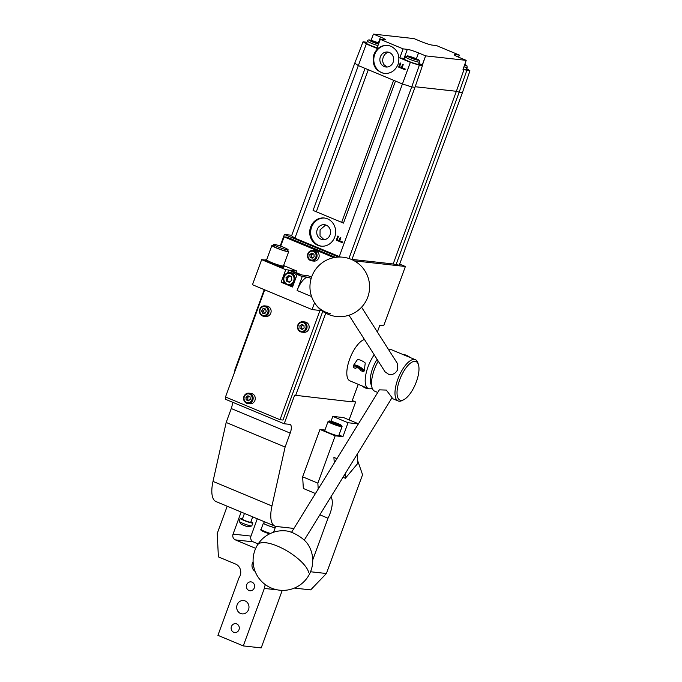 <?xml version="1.0" encoding="UTF-8"?>
<svg xmlns="http://www.w3.org/2000/svg" width="682" height="682" viewBox="0 0 682 682"><rect width="100%" height="100%" fill="white"/><g stroke="black" fill="none" stroke-linecap="round" stroke-linejoin="round"><path stroke-width="1.02" d="M418.757 63.793A8.201 0.853 -159.9 0 1 419.336 64.381A8.201 0.853 -159.9 0 1 418.612 64.475A8.201 0.853 -159.9 0 1 409.814 61.789A8.201 0.853 -159.9 0 1 403.932 58.746A8.201 0.853 -159.9 0 1 404.665 58.661A8.201 0.853 -159.9 0 1 404.758 58.669M398.032 64.44C395.253 70.74 390.684 73.758 384.333 73.486C375.083 70.945 371.622 64.577 373.941 54.398C376.72 48.098 381.289 45.089 387.64 45.353L390.922 46.206C397.93 50.05 400.291 56.129 398.032 64.44M384.776 73.528A14.16 12.967 96.3 0 1 374.725 54.483A14.16 12.967 96.3 0 1 387.981 45.396M330.045 234.855A7.536 6.897 -83.7 0 0 324.47 224.702A7.536 6.897 -83.7 0 0 317.232 229.519A7.536 6.897 -83.7 0 0 322.808 239.672A7.536 6.897 -83.7 0 0 330.045 234.855M324.035 239.689L320.011 235.844L320.08 229.834L325.698 224.958M310.642 227.055A14.16 12.967 96.3 0 1 324.24 218.001A14.16 12.967 96.3 0 1 334.726 237.106A14.16 12.967 96.3 0 1 321.12 246.159A14.16 12.967 96.3 0 1 310.642 227.055M324.717 218.061A14.16 12.967 -83.7 0 0 311.597 227.166A14.16 12.967 -83.7 0 0 321.606 246.202M393.173 62.181A7.536 6.897 96.3 0 1 385.935 66.998A7.536 6.897 96.3 0 1 380.36 56.836A7.536 6.897 96.3 0 1 387.598 52.02A7.536 6.897 96.3 0 1 393.173 62.181M387.188 67.007L384.119 64.841C382.576 62.582 382.295 60.016 383.267 57.16C384.358 54.372 386.174 52.761 388.706 52.309L388.859 52.292M466.522 69.078A8.201 0.853 -159.9 0 1 467.093 69.675A8.201 0.853 -159.9 0 1 466.369 69.76A8.201 0.853 -159.9 0 1 463.18 69.01M377.146 47.791A8.201 0.853 -159.9 0 1 365.91 42.889A8.201 0.853 -159.9 0 1 366.635 42.796A8.201 0.853 -159.9 0 1 366.728 42.813M264.301 521.704L263.712 523.316A5.968 0.622 20.1 0 0 266.926 525.097A5.968 0.622 20.1 0 0 274.914 527.408L275.332 526.282M302.211 276.585L308.179 277.242A14.91 5.806 112.6 0 0 302.467 280.856A14.91 5.806 112.6 0 0 297.113 290.506L302.211 276.585L297.139 274.471L292.552 287.003L281.146 282.246L285.732 269.705L261.649 259.663L252.476 284.726L312.049 309.577L314.547 302.765M273.184 245.409A8.943 0.929 20.1 0 0 272.698 245.341A8.943 0.929 20.1 0 0 271.905 245.435A8.943 0.929 20.1 0 0 278.316 248.76A8.943 0.929 20.1 0 0 287.906 251.684A8.943 0.929 20.1 0 0 288.708 251.581A8.943 0.929 20.1 0 0 287.744 250.737M271.905 245.435L266.653 259.782A8.943 0.929 20.1 0 0 273.064 263.099A8.943 0.929 20.1 0 0 282.663 266.023A8.943 0.929 20.1 0 0 283.456 265.929L288.708 251.581M283.593 265.562A9.693 1.014 -159.9 0 1 284.155 266.185L283.797 267.156A9.693 1.014 -159.9 0 1 282.936 267.267A9.693 1.014 -159.9 0 1 272.544 264.096A9.693 1.014 -159.9 0 1 265.596 260.498L265.954 259.527A9.693 1.014 -159.9 0 1 266.79 259.416M284.155 266.185A9.693 1.014 -159.9 0 1 283.294 266.287A9.693 1.014 -159.9 0 1 272.894 263.116A9.693 1.014 -159.9 0 1 265.954 259.527M288.094 249.782L287.582 251.172A7.749 0.81 -159.9 0 1 277.318 248.214A7.749 0.81 -159.9 0 1 273.022 245.844L273.533 244.454A7.749 0.81 -159.9 0 1 283.797 247.413A7.749 0.81 -159.9 0 1 288.094 249.782A7.749 0.81 -159.9 0 1 277.83 246.824A7.749 0.81 -159.9 0 1 273.533 244.454M289.986 275.681L287.506 277.855L287.949 281.248L289.765 281.973M293.132 285.408A6.334 5.797 96.3 0 1 291.248 285.545L285.724 284.079C283.533 282.109 282.885 279.654 283.78 276.704L283.848 276.696A6.334 5.797 -83.7 0 1 289.935 272.647A6.334 5.797 -83.7 0 1 291.402 273.03A6.334 5.797 -83.7 0 1 294.624 281.189L293.695 280.89A5.592 5.115 -83.7 0 0 290.847 273.687A5.592 5.115 -83.7 0 0 284.181 276.926L283.78 276.704C284.999 273.883 287.045 272.527 289.935 272.647L292.621 272.945A6.334 5.797 96.3 0 1 294.087 273.32A6.334 5.797 96.3 0 1 296.73 275.588M297.829 325.135A5.217 4.774 -83.7 0 0 301.717 332.117C298.256 331.179 296.951 328.835 297.787 325.084C298.793 322.757 300.481 321.64 302.859 321.742L304.956 321.972A5.217 4.774 96.3 0 1 308.818 329.014A5.217 4.774 96.3 0 1 303.805 332.347L301.717 332.117A5.217 4.774 -83.7 0 0 306.73 328.784A5.217 4.774 -83.7 0 0 302.859 321.742A5.217 4.774 -83.7 0 0 297.855 325.084M266.926 306.116A5.217 4.774 96.3 0 1 271.129 311.12A5.217 4.774 96.3 0 1 265.775 316.491L263.687 316.26A5.217 4.774 -83.7 0 0 269.04 310.89A5.217 4.774 -83.7 0 0 264.838 305.886A5.217 4.774 -83.7 0 0 259.475 311.256A5.217 4.774 -83.7 0 0 263.687 316.26C261.078 315.74 259.654 314.07 259.416 311.239C259.748 307.735 261.556 305.954 264.838 305.886L266.926 306.116M251.053 393.395A5.217 4.774 96.3 0 1 254.923 400.428A5.217 4.774 96.3 0 1 249.91 403.77L247.822 403.531A5.217 4.774 -83.7 0 0 252.826 400.198A5.217 4.774 -83.7 0 0 248.964 393.164A5.217 4.774 -83.7 0 0 243.96 396.498A5.217 4.774 -83.7 0 0 247.822 403.531C244.361 402.593 243.048 400.249 243.892 396.506C244.898 394.17 246.586 393.062 248.964 393.164L251.053 393.395M314.956 250.712A5.217 4.774 96.3 0 1 318.818 257.745A5.217 4.774 96.3 0 1 313.814 261.087L311.725 260.856A5.217 4.774 -83.7 0 0 316.729 257.515A5.217 4.774 -83.7 0 0 312.868 250.482A5.217 4.774 -83.7 0 0 307.855 253.815A5.217 4.774 -83.7 0 0 311.725 260.856C308.264 259.91 306.951 257.566 307.795 253.823C308.793 251.496 310.489 250.379 312.868 250.482L314.956 250.712M242.536 518.661A6.709 0.699 20.1 0 0 241.351 518.38A6.709 0.699 20.1 0 0 240.252 518.38L239.186 521.304A6.709 0.699 20.1 0 0 239.22 521.423A6.709 0.699 20.1 0 0 243.96 523.776A6.709 0.699 20.1 0 0 250.686 525.907A6.709 0.699 20.1 0 0 251.675 525.984A6.709 0.699 20.1 0 0 251.786 525.916L252.852 522.992A6.709 0.699 20.1 0 0 250.933 521.73M240.252 518.38A6.709 0.699 20.1 0 0 244.574 520.673A6.709 0.699 20.1 0 0 251.752 522.983A6.709 0.699 20.1 0 0 252.852 522.992M239.22 521.423L241.292 524.347L247.66 526.836L251.675 525.984M244.446 513.418L242.349 519.147A4.476 0.469 20.1 0 0 245.23 520.681A4.476 0.469 20.1 0 0 250.021 522.216A4.476 0.469 20.1 0 0 250.754 522.224L252.715 516.862M263.789 523.103A6.334 0.665 20.1 0 0 263.363 523.188A6.334 0.665 20.1 0 0 266.781 525.08A6.334 0.665 20.1 0 0 275.264 527.536A6.334 0.665 20.1 0 0 274.991 527.203M399.661 264.105L405.389 266.492L383.727 325.681L379.848 325.246L377.368 332.023M280.191 246.032L284.428 234.463L291.785 235.281M284.428 234.463L338.63 257.071M354.325 260.839L405.389 266.492M395.986 264.855L459.174 92.189L462.447 92.547L399.251 265.221L393.19 263.968L351.997 259.407M340.548 257.063L294.914 238.154L291.572 235.853L354.759 63.179L358.101 65.481L395.475 81.073L343.498 223.108L313.081 210.423L343.498 223.108M311.827 253.065L313.959 254.147L314.129 256.713L312.168 258.205L310.037 257.123L309.867 254.548L311.827 253.065M313.055 253.687L311.657 254.753L311.827 257.319L312.731 257.779M309.867 254.548L311.657 254.753M310.037 257.123L311.827 257.319M247.924 395.748L250.055 396.83L250.226 399.396L248.265 400.888L246.134 399.805L245.963 397.231L247.924 395.748M249.152 396.37L247.754 397.427L247.924 400.002L248.828 400.453M245.963 397.231L247.754 397.427M246.134 399.805L247.924 400.002M262.894 308.758L265.255 308.852L266.321 311.128L265.034 313.319L262.664 313.226L261.598 310.949L262.894 308.758L264.684 308.955L263.388 311.145L264.394 313.294M265.315 308.98L264.684 308.955M261.598 310.949L263.388 311.145M301.819 324.325L303.95 325.408L304.121 327.982L302.16 329.466L300.029 328.383L299.858 325.817L301.819 324.325M303.047 324.956L301.657 326.013L301.819 328.579L302.723 329.039M299.858 325.817L301.657 326.013M300.029 328.383L301.819 328.579M287.506 277.855L286.005 277.693L288.495 275.519L291.419 276.739L291.862 280.132L289.381 282.305L286.457 281.086L286.005 277.693M287.949 281.248L286.457 281.086M291.248 285.545L292.842 286.21M285.732 269.705L288.716 270.038L300.123 274.795L297.139 274.471M288.716 270.038L287.676 272.868M321.793 310.66L312.049 309.577M311.563 277.19L307.889 275.656L301.913 274.999L290.506 270.243L296.474 270.899L295.894 272.485M283.601 265.528L296.474 270.899M265.733 260.115L261.649 259.663M281.146 282.246L284.13 282.57M280.677 246.211L284.096 236.85L333.924 257.625M319.986 310.455L280.004 419.72L225.495 396.984L264.71 289.833M335.476 257.361L287.088 237.174L284.096 236.85M322.765 311.359L282.987 420.052L280.004 419.72M293.942 528.439L276.27 526.478A29.82 11.603 -67.4 0 1 274.982 526.154A29.82 11.603 -67.4 0 1 271.956 505.984L285.11 447.042L290.208 433.121A8.943 3.478 112.6 0 0 290.063 424.468A8.943 3.478 112.6 0 0 289.68 424.366L284.189 423.761L294.633 395.21L351.818 401.834L358.229 384.316M351.921 401.553L355.646 401.971L349.789 417.981A2.984 1.159 112.6 0 0 349.423 420.027M295.587 395.611L325.749 313.183M235.213 370.428L234.736 370.232L264.232 289.637M225.972 397.188L225.248 399.175L284.189 423.761M352.287 400.564L355.646 401.971M232.34 402.133A8.943 3.478 -67.4 0 1 231.258 408.535L226.168 422.465L213.006 481.398A29.82 11.603 112.6 0 0 216.041 501.568L274.982 526.154M226.168 422.465L285.11 447.042M371.025 40.332L373.429 34.1L380.505 37.05A8.943 0.929 -159.9 0 1 385.321 39.727A8.943 0.929 -159.9 0 1 384.529 39.829L380.3 39.36L376.916 48.396L366.302 43.972L363.071 41.747L366.907 42.318M404.81 58.516A8.943 0.929 20.1 0 0 404.034 58.396L399.78 57.936L403.113 48.874L399.805 57.927M380.3 39.36L403.113 48.874L407.342 49.343A8.943 0.929 -159.9 0 1 418.526 52.915L425.602 55.864L422.439 64.969L421.467 64.867L422.473 65.557L419.336 65.208L410.351 62.343L399.78 57.936M422.439 64.969L418.867 63.486M466.701 68.584L469.932 70.817L463.018 69.462L466.198 60.357L459.122 57.407A8.943 0.929 -159.9 0 1 454.306 54.731A8.943 0.929 -159.9 0 1 455.099 54.628L459.327 55.097L436.514 45.583L432.286 45.114A8.943 0.929 -159.9 0 1 421.101 41.542L414.025 38.593L373.429 34.1L371.136 40.366M374.068 42.395L371.042 40.988L371.852 40.809L378.715 43.46L374.068 42.395M375.688 42.045L375.407 42.83M371.852 40.809L371.681 41.287M340.335 237.515L339.107 240.533L340.224 237.472L340.864 237.737L339.738 240.797L342.91 242.119L342.654 242.818L336.311 240.175L342.662 242.783M336.311 240.175L337.846 235.998L338.477 236.262L337.206 239.74L339.107 240.533M337.948 236.04L336.431 240.183M415.176 86.733L456.377 91.294L393.19 263.968M348.937 258.495L411.715 86.929L414.98 87.296L351.912 259.637M395.475 81.073L402.431 83.971L339.244 256.645M366.302 43.972L294.914 238.154M393.642 80.306L341.742 222.136M368.289 69.734L316.388 211.565M313.081 210.423L365.058 68.379M464.007 69.573L456.377 91.294L459.174 92.189L466.803 70.468M410.351 62.343L402.431 83.971L411.715 86.929L419.336 65.208M398.646 67.117L400.206 62.94L400.846 63.204L399.541 66.683L401.442 67.475L402.585 64.415L403.224 64.679L402.082 67.74L405.244 69.061L404.989 69.76L398.646 67.117L404.997 69.734M402.636 64.432L401.442 67.475M400.257 62.957L398.731 67.126M469.932 70.817L462.447 92.547M459.327 55.097L458.585 57.177M466.198 60.357L425.602 55.864L422.294 64.909M422.473 65.557L414.98 87.296M363.071 41.747L354.759 63.179M412.857 57.586L416.438 59.59L409.43 57.075L409.379 56.572L412.857 57.586L412.559 58.405M416.387 59.095L416.225 59.53M357.334 454.007L357.888 463.257L345.365 478.261L345.101 473.845M342.986 477.272L345.365 478.261M334.257 463.027L333.916 457.4L336.951 458.662M233.67 632.274A4.476 4.092 96.3 0 1 235.691 623.655A4.476 4.092 96.3 0 1 239.169 629.128A4.476 4.092 96.3 0 1 233.67 632.274M248.956 590.501A4.476 4.092 96.3 0 1 250.976 581.874A4.476 4.092 96.3 0 1 254.454 587.347A4.476 4.092 96.3 0 1 248.956 590.501M255.102 571.328A6.709 6.138 96.3 0 1 253.107 561.678M240.55 613.476A6.709 6.138 96.3 0 1 236.884 605.667A6.709 6.138 96.3 0 1 243.585 600.544A6.709 6.138 96.3 0 1 245.136 600.944A6.709 6.138 96.3 0 1 248.794 608.753A6.709 6.138 96.3 0 1 242.101 613.877A6.709 6.138 96.3 0 1 240.55 613.476M342.066 426.608L338.758 435.662A7.451 0.776 -159.9 0 1 338.093 435.738A7.451 0.776 -159.9 0 1 330.097 433.3A7.451 0.776 -159.9 0 1 324.751 430.538L328.068 421.485A7.451 0.776 20.1 0 0 333.413 424.247A7.451 0.776 20.1 0 0 341.409 426.685A7.451 0.776 20.1 0 0 342.066 426.608A7.451 0.776 20.1 0 0 342.057 426.514L341.614 425.577A6.709 0.699 -159.9 0 1 341.026 425.73A6.709 0.699 -159.9 0 1 333.507 423.403A6.709 0.699 -159.9 0 1 329.082 420.99A6.709 0.699 -159.9 0 1 329.619 420.973A6.709 0.699 -159.9 0 1 336.49 423.045A6.709 0.699 -159.9 0 1 341.614 425.577M329.082 420.99L328.136 421.425A7.451 0.776 20.1 0 0 328.068 421.485M338.212 424.724L331.426 422.073L336.328 423.249L339.218 424.63L338.212 424.724M336.328 423.249L336.047 424.016M332.432 421.97L332.253 422.465M358.442 423.786L343.575 417.589L332.825 416.395L331.051 421.254M318.213 489.062L317.855 483.154L335.186 435.807L342.944 436.668L348.042 422.738L332.825 416.395M348.042 422.738L358.382 423.889M342.944 436.668L338.988 435.014M324.947 430.01L319.969 429.464L302.646 476.812L303.345 488.474L315.459 493.529M335.186 435.807L319.969 429.464M310.54 571.755L326.405 573.511L362.568 474.715L357.743 460.853M312.714 559.999L328.008 518.218A17.894 6.965 112.6 0 0 330.855 496.965M227.2 506.223L217.226 533.469L218.393 556.887L235.614 564.074A8.943 8.184 -83.7 0 1 238.973 577.85L217.933 635.343L243.286 645.914L264.326 588.421L277.591 589.896M281.666 590.348L282.237 590.407L261.197 647.9L243.286 645.914M294.36 588.08L310.677 589.887L326.405 573.511M258.163 543.912L253.252 541.858A4.476 4.092 96.3 0 1 250.976 536.095L257.31 518.78M319.849 514.816L328.008 518.218M241.138 512.037L233.065 534.117A4.476 4.092 -83.7 0 0 235.341 539.88L255.69 548.362M265.417 584.704A8.943 8.184 -83.7 0 0 264.326 588.421M302.646 476.812L317.855 483.154M377.112 359.371A18.636 7.255 112.6 0 0 376.626 360.139A18.636 7.255 112.6 0 0 375.535 362.023A18.636 7.255 112.6 0 0 370.795 383.625L372.091 387.828A22.361 8.704 -67.4 0 1 377.794 361.903A22.361 8.704 -67.4 0 1 378.229 361.119M377.751 392.457L374.682 391.178A22.361 8.704 -67.4 0 1 372.091 387.828M418.458 364.708L417.938 363.02A22.361 8.704 112.6 0 0 415.347 359.678A22.361 8.704 112.6 0 0 401.238 371.681A22.361 8.704 112.6 0 0 398.135 400.956A22.361 8.704 112.6 0 0 402.329 400.445L403.889 399.626A20.869 8.124 -67.4 0 1 397.035 393.574A20.869 8.124 -67.4 0 1 402.874 372.79A20.869 8.124 -67.4 0 1 418.458 364.708A20.869 8.124 -67.4 0 1 413.139 388.902A20.869 8.124 -67.4 0 1 403.889 399.626M388.783 349.943A22.361 8.704 -67.4 0 1 391.894 349.9L415.347 359.678M361.571 307.215L397.615 363.804L397.435 370.096C395.466 373.429 392.704 374.947 389.158 374.657L385.04 371.809L348.996 315.229M291.546 532.318L379.354 389.857L386.336 390.078L392.048 397.683L304.24 540.144M410.223 357.538A5.968 2.072 -148.4 0 0 407.717 355.919A5.968 2.072 -148.4 0 0 403.343 354.666M364.205 371.008A6.334 2.199 -148.4 0 0 359.874 366.856A6.334 2.199 -148.4 0 0 353.438 365.475L353.864 367.734L355.825 368.553L356.2 367.325L359.03 368.34L361.119 370.761L363.31 371.681L364.205 371.008L365.262 362.986A6.334 2.199 -148.4 0 0 357.385 359.695L353.438 365.475A6.334 2.199 -148.4 0 0 353.421 365.518M364.461 339.508A22.361 8.704 112.6 0 0 354.384 349.337A22.361 8.704 112.6 0 0 353.66 350.548A22.361 8.704 112.6 0 0 349.96 380.871L368.34 388.535A22.361 8.704 112.6 0 0 372.21 388.186M374.205 354.802A22.361 8.704 112.6 0 0 372.764 357.001A22.361 8.704 112.6 0 0 368.34 388.535M355.748 368.195L356.26 367.342M257.523 544.909A29.82 29.82 0 0 0 267.259 585.94A29.82 29.82 0 0 0 307.804 544.142A15.712 5.456 -148.4 0 0 286.372 530.937A29.82 29.82 0 0 0 257.523 544.909A29.82 10.366 31.6 0 1 284.113 549.283A29.82 10.366 31.6 0 1 308.682 572.505M417.981 60.195A5.968 0.622 -159.9 0 1 410.521 57.817A5.968 0.622 -159.9 0 1 407.836 55.967A5.968 0.622 -159.9 0 1 415.295 58.345A5.968 0.622 -159.9 0 1 417.981 60.195M405.398 56.913A7.451 0.776 20.1 0 0 410.743 59.684A7.451 0.776 20.1 0 0 418.739 62.122A7.451 0.776 20.1 0 0 419.404 62.036C419.822 60.775 419.029 59.794 417.009 59.095L407.495 55.881L405.398 56.913L404.511 59.334M463.939 66.827A7.451 0.776 20.1 0 0 466.497 67.407A7.451 0.776 20.1 0 0 467.161 67.33L466.957 65.856L464.792 64.398A5.968 0.622 -159.9 0 1 465.738 65.489A5.968 0.622 -159.9 0 1 464.493 65.242M378.544 44.049A5.968 0.622 -159.9 0 1 371.034 41.312A5.968 0.622 -159.9 0 1 370.437 40.212A5.968 0.622 -159.9 0 1 378.86 43.196L370.232 40.144C368.766 39.667 367.811 39.965 367.368 41.056A7.451 0.776 20.1 0 0 370.795 43.034A7.451 0.776 20.1 0 0 377.956 45.626M311.154 278.486L308.179 277.242M288.563 285.247A6.334 5.797 -83.7 0 0 294.624 281.189M305.792 328.485A4.476 4.092 96.3 0 1 300.464 331.077A4.476 4.092 96.3 0 1 298.187 325.314A4.476 4.092 96.3 0 1 303.516 322.722A4.476 4.092 96.3 0 1 305.792 328.485M268.06 310.881A4.476 4.092 96.3 0 1 264.028 315.502A4.476 4.092 96.3 0 1 259.868 311.197A4.476 4.092 96.3 0 1 263.9 306.568A4.476 4.092 96.3 0 1 268.06 310.881M251.897 399.899A4.476 4.092 96.3 0 1 246.569 402.491A4.476 4.092 96.3 0 1 244.292 396.728A4.476 4.092 96.3 0 1 249.621 394.136A4.476 4.092 96.3 0 1 251.897 399.899M315.8 257.216A4.476 4.092 96.3 0 1 310.472 259.808A4.476 4.092 96.3 0 1 308.196 254.045A4.476 4.092 96.3 0 1 313.524 251.453A4.476 4.092 96.3 0 1 315.8 257.216M270.473 533.452A6.334 0.665 -159.9 0 1 264.488 531.346A6.334 0.665 -159.9 0 1 261.07 529.454C260.123 529.786 261.266 530.656 264.497 532.071L269.586 533.87A5.592 0.58 20.1 0 1 264.531 532.079M283.831 276.756A6.334 5.797 -83.7 0 0 285.724 284.062M284.181 276.926A5.592 5.115 -83.7 0 0 287.028 284.13A5.592 5.115 -83.7 0 0 293.695 280.89M297.113 290.506L311.563 296.534M231.258 408.535L290.208 433.121M213.006 481.398L271.956 505.984M407.342 49.343L404.034 58.396M418.526 52.915L416.378 58.805M380.505 37.05L378.348 42.94M455.099 54.628L454.851 55.319M253.252 541.858L235.341 539.88M250.976 536.095L233.065 534.117M330.216 313.643A29.82 26.513 147.5 0 1 314.624 302.885A29.82 29.82 0 0 0 355.791 312.015A29.82 29.82 0 0 0 364.921 270.848A29.82 29.82 0 0 0 323.754 261.718A29.82 29.82 0 0 0 314.624 302.885M361.972 385.876A5.592 1.944 -148.4 0 0 367.632 388.689A5.592 1.944 -148.4 0 0 368.783 388.68M363.31 371.681A5.592 1.944 -148.4 0 0 359.388 367.683A5.592 1.944 -148.4 0 0 353.864 367.734M466.275 69.752L467.161 67.33M418.518 64.458L419.404 62.036M366.481 43.477L367.368 41.056M275.264 527.536L273.542 532.241M263.363 523.188L261.07 529.454M369.405 388.791L365.16 387.93L361.801 385.807M398.135 400.956L391.681 398.271"/></g></svg>
